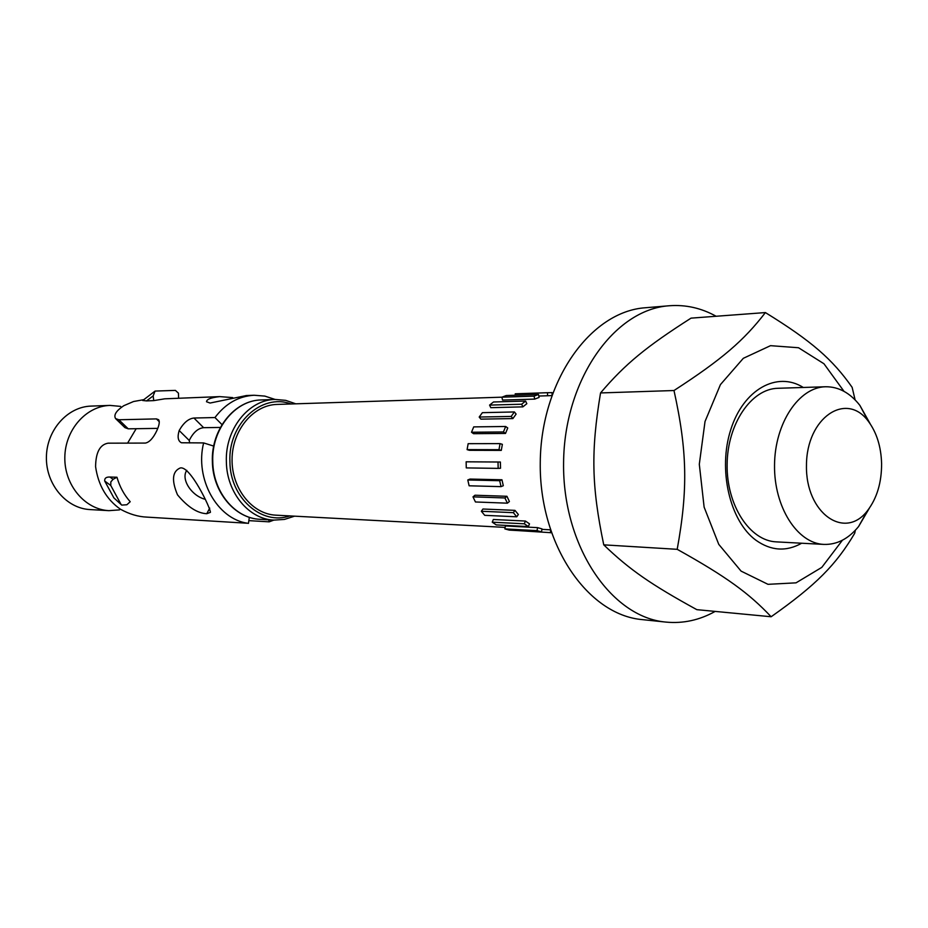 <?xml version="1.0" encoding="UTF-8"?>
<svg xmlns="http://www.w3.org/2000/svg" width="928" height="928" viewBox="0 0 928 928"><rect width="100%" height="100%" fill="white"/><g stroke="black" fill="none" stroke-linecap="round" stroke-linejoin="round"><path stroke-width="1.39" d="M803.3 387.475C777.165 370.887 743.456 389.354 730.788 429.583C717.785 469.58 729.779 521.153 755.949 540.247C771.017 550.884 786.26 551.87 801.653 543.228M870.302 424.015L859.85 405.35C850.036 392.846 838.599 386.651 825.56 386.756L777.931 388.287C751.355 388.728 727.378 423.771 727.123 464.557C726.52 505.331 749.754 540.873 776.307 541.871L823.89 544.411C836.928 544.794 848.494 538.832 858.574 526.547L869.408 508.103M843.993 391.338L823.948 363.753L798.521 347.745L770.518 345.668L743.316 358.312L720.441 384.598L705.025 421.498L699.306 464.255L704.12 507.129L718.748 544.342L741.078 571.114L768.001 584.327L796.038 582.842L821.802 567.379L842.427 540.224M765.391 312.574L691.035 318.142C646.619 346.504 625.356 363.753 600.544 392.938C590.811 451.333 591.577 486.365 603.757 544.852C629.66 569.838 651.526 584.791 696.835 609.661L771.133 616.749C748.873 593.178 726.554 576.822 677.196 549.318C688.054 489.578 687.3 450.846 673.995 390.526C722.286 359.24 744.024 340.309 765.391 312.574C811.977 341.295 832.544 359.484 852.136 387.336L855.094 399.852M855.349 530.248L854.711 533.252C836.209 564.56 816.373 584.872 771.133 616.749M603.757 544.852L677.196 549.318M600.544 392.938L673.995 390.526M716.138 316.262C701.255 308.026 685.641 304.523 669.308 305.753L645.54 307.736C590.614 311.298 540.815 380.932 540.258 462.585C539.098 544.226 587.401 614.893 642.246 619.614L665.968 622.096C683.089 623.732 699.48 620.171 715.152 611.413M669.308 305.753C614.197 309.314 564.154 379.946 563.586 462.828C562.414 545.699 610.949 617.375 665.968 622.096M825.56 386.756C798.904 387.185 774.81 423.156 774.532 465.056C773.917 506.943 797.256 543.425 823.89 544.411M505.134 527.394L275.883 515.168C252.138 514.17 231.606 488.499 232.07 459.325C232.22 430.151 253.298 404.921 277.054 404.422L501.897 397.184L502.547 400.072L534.725 399.098L534.064 396.14L501.886 397.184L506.259 395.537L538.46 394.47L534.064 396.14M108.924 510.655L90.051 509.576C66.352 508.463 45.959 484.497 46.4 457.365C46.539 430.221 67.431 406.708 91.153 406.093L110.038 405.408C86.084 406.023 64.96 429.954 64.821 457.562C64.38 485.17 84.993 509.53 108.924 510.655L119.526 509.89M120.617 406.394L110.038 405.408M136.172 428.701L127.612 443.12M518.3 530.607L551.29 532.718M550.524 530.456L550.571 532.776M537.567 527.638L505.389 525.956L504.867 528.89L509.286 530.108L541.488 531.883L542.01 528.89L537.567 527.638L537.034 530.642L504.867 528.89M537.034 530.642L541.488 531.883M525.422 521.049L493.336 519.494L492.246 522.186L496.283 524.912L528.403 526.582L529.494 523.833L525.422 521.049L524.32 523.798L492.246 522.186M524.32 523.798L528.403 526.582M514.959 510.365L482.943 509.02L481.354 511.27L484.729 515.33L516.757 516.803L518.346 514.506L514.959 510.365L513.358 512.662L481.354 511.27M513.358 512.662L516.757 516.803M506.932 496.283L474.974 495.227L472.99 496.863L475.449 501.978L507.396 503.173L509.402 501.503L506.932 496.283L504.925 497.953L472.99 496.863M504.925 497.953L507.396 503.173M501.944 479.776L470.032 479.068L467.782 479.973L469.127 485.796L501.039 486.643L503.301 485.715L501.944 479.776L499.682 480.704L467.782 479.973M499.682 480.704L501.039 486.643M500.389 462.028L466.134 461.808L466.274 467.909L498.162 468.373L500.528 468.257L500.389 462.028L466.134 461.808M498.023 462.144L498.162 468.373M501.282 450.393L502.373 444.338L500.064 443.619L468.164 443.677L467.086 449.616L469.371 450.312L501.282 450.393L498.986 449.686L467.086 449.616M500.064 443.619L498.986 449.686M505.516 433.434L507.744 427.97L505.679 426.486L473.721 426.892L471.505 432.239L473.558 433.701L505.516 433.434L503.44 431.949L471.505 432.239M505.679 426.486L503.44 431.949M512.894 418.574L516.107 414.097L514.402 411.951L482.386 412.67L479.196 417.043L480.89 419.143L512.894 418.574L511.189 416.428L479.196 417.043M514.402 411.951L511.189 416.428M522.882 406.858L526.826 403.692L525.608 401.047L493.499 401.986L489.578 405.095L490.796 407.682L522.882 406.858L521.664 404.214L489.578 405.095M525.608 401.047L521.664 404.214M534.725 399.098L539.11 397.416L538.46 394.47M552.079 394.574L552.044 392.625L547.508 392.706L515.237 393.797L515.272 395.235M547.508 392.706L547.566 395.757L538.808 396.036M551.731 395.583L547.566 395.757M881.6 463.71C881.635 482.641 876.925 498.313 867.46 510.713C844.712 540.722 805.446 513.114 806.467 465.392C806.455 417.658 846.29 390.885 868.399 421.37C876.705 432.61 881.113 446.716 881.6 463.71M104.702 481.017C104.47 478.21 106.21 476.888 109.922 477.038L116.963 477.236C119.666 486.666 124.074 494.833 130.21 501.723L126.869 504.751L121.742 505.099L113.877 497.884L104.702 481.017L110.768 485.483L121.023 504.368M121.301 504.693L113.877 497.884M116.963 477.236L113.077 479.3L109.922 477.038M110.768 485.483L110.826 481.899L113.077 479.3M153.166 395.873L153.746 400.618L146.566 400.896L153.166 395.873L155.069 391.071L175.404 390.398L178.443 393.159L178.594 398.263M146.566 400.896L142.726 400.502M245.966 395.641L210.088 403.042L206.526 401.754C206.596 399.295 210.992 397.578 219.716 396.616L164.685 398.82L153.746 400.618M248.843 520.643L269.155 521.838L268.749 519.808M206.77 513.706C197.397 513.288 187.642 506.99 177.503 494.833C171.425 480.333 172.306 471.401 180.148 468.014C190.043 465.032 210.9 508.927 210.401 512.36L206.77 513.706L209.716 508.115M219.716 396.616L232.696 397.602M143.805 399.666L133.539 401.522L123.772 405.71C116.162 410.802 113.448 415.094 115.617 418.609L118.877 419.769L156.426 418.899L159.303 421.73M213.718 446.09L203.626 442.923C194.625 478.871 217.106 518.972 247.625 523.253L146.937 517.116C138.191 516.768 129.363 514.147 120.431 509.228C106.534 499.45 98.252 485.263 95.584 466.668C95.77 452.435 99.922 444.605 108.066 443.178L145.406 443.074C149.396 442.285 153.178 438.202 156.739 430.824C159.233 425.372 159.871 421.66 158.642 419.723L156.426 418.899M203.626 442.923L181.447 442.772C178.014 441.067 177.26 436.984 179.174 430.534L189.231 440.452C193.221 432.471 198.024 428.214 203.638 427.692L193.952 418.029C188.477 418.632 183.547 422.797 179.174 430.534M193.952 418.029L214.96 417.542L222.012 424.641M275.129 399.446L264.805 396.094L254.075 395.247C238.566 396.163 225.527 403.587 214.96 417.542M269.155 521.838L273.853 520.098M248.449 523.404L249.33 517.29M115.942 418.934L124.932 427.634L128.226 428.829L118.877 419.769M157.748 428.376L128.226 428.829M189.66 442.958L189.231 440.452M220.4 427.437L203.638 427.692M186.772 470.345C180.531 479.312 191.852 496.051 205.192 499.287M212.767 461.773C211.34 429.478 234.912 400.13 261.36 399.945C234.587 400.165 210.958 429.536 212.384 461.75C212.732 492.084 234.935 518.474 260.095 519.309C235.248 518.508 213.127 492.176 212.767 461.773M295.754 403.819L285.72 400.362L275.233 399.446C248.646 399.62 224.936 429.293 226.374 461.947C226.722 492.687 248.971 519.309 273.957 520.109L260.095 519.309M289.838 515.91C261.824 525.782 230.063 498.011 229.924 461.877C227.952 423.783 261.696 392.799 291.021 403.97M146.937 517.116L247.625 523.253M275.233 399.446L261.36 399.945M273.957 520.109L284.455 519.413L294.57 516.165M868.399 421.37L859.85 405.35M867.46 510.713L858.574 526.547M541.929 529.366L550.316 529.807M154.79 391.28L142.703 400.513M245.955 395.572L254.075 395.247"/></g></svg>
